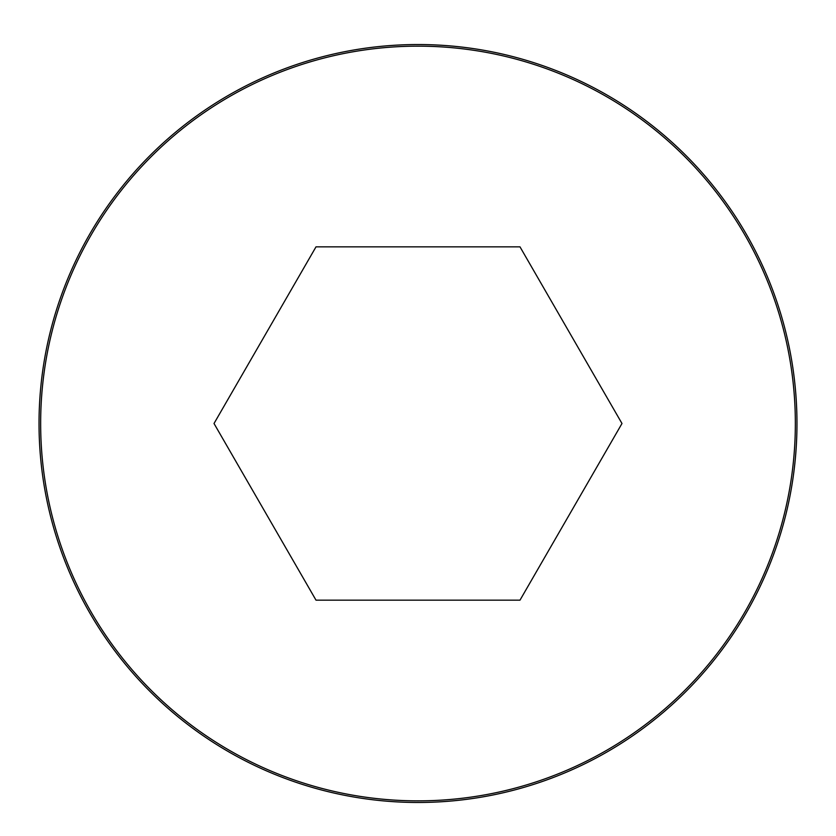 <?xml version="1.0" encoding="UTF-8"?>
<svg xmlns="http://www.w3.org/2000/svg" width="836" height="836" viewBox="0 0 836 836"><rect width="100%" height="100%" fill="white"/><g stroke="black" fill="none" stroke-linecap="round" stroke-linejoin="round"><path stroke-width="1.25" d="M418 44.538A378.959 378.959 0 0 0 89.807 612.987A378.959 378.959 0 0 0 746.193 612.987A378.959 378.959 0 0 0 418 44.538A378.959 378.959 0 0 0 89.807 612.987A378.959 378.959 0 0 0 746.193 612.987A378.959 378.959 0 0 0 418 44.538M621.984 423.507L519.992 246.85L316.008 246.85L214.016 423.507L316.008 600.164L519.992 600.164L621.984 423.507M418 46.158A377.349 377.349 0 0 0 91.208 612.182A377.349 377.349 0 0 0 744.792 612.182A377.349 377.349 0 0 0 418 46.158"/></g></svg>
